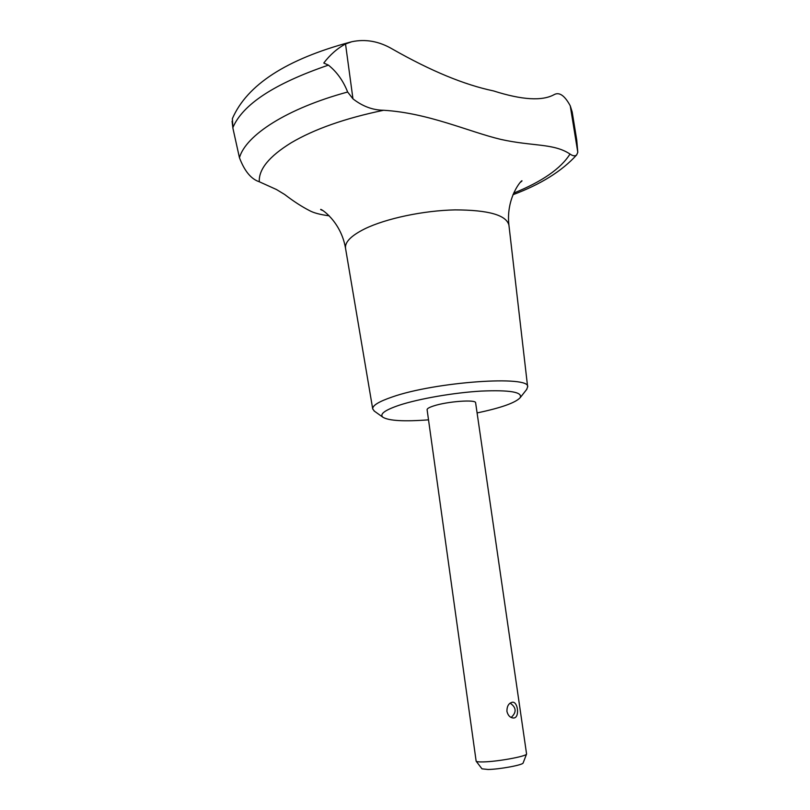 <?xml version="1.0" encoding="UTF-8"?>
<svg xmlns="http://www.w3.org/2000/svg" width="810" height="810" viewBox="0 0 810 810"><rect width="100%" height="100%" fill="white"/><g stroke="black" fill="none" stroke-linecap="round" stroke-linejoin="round"><path stroke-width="1.21" d="M576.74 140.049L577.803 152.31L576.649 154.943C575.049 156.34 572.832 156.036 570.007 154.042C553.625 143.147 532.595 146.478 500.965 139.431C468.95 131.848 428.51 112.954 383.616 110.271C372.732 110.14 362.505 106.323 352.957 98.84L347.642 92.016C343.288 80.889 336.879 71.928 328.425 65.124L323.777 63.028C330.126 54.695 337.375 48.347 345.526 43.983L351.753 41.735C365.604 38.819 379.181 41.28 392.475 49.106C430.758 70.916 464.434 84.858 493.503 90.912C522.085 100.035 542.346 101.24 554.293 94.547C559.416 91.864 564.732 95.62 570.25 105.816L572.184 111.993L576.74 140.049M350.568 42.049C286.467 59.252 247.07 84.777 232.379 118.635L232.915 128.243L239.446 157.697C244.509 171.082 251.12 179.101 259.301 181.764L276.514 189.55L284.644 194.471C293.402 201.214 301.624 206.55 309.309 210.499C313.551 212.878 320.173 214.65 329.164 215.804M526.591 389.559L527.644 386.917C531.036 375.101 434.96 381.743 391.959 397.072C378.726 401.628 372.306 405.587 372.721 408.969L374.463 411.207M477.09 412.928C501.025 407.896 515.383 402.823 520.152 397.72C522.814 392.08 509.844 389.873 481.251 391.088C454.005 392.658 419.053 398.712 399.33 405.192C384.811 410.123 379.333 414.143 382.917 417.251C388.932 420.825 404.129 421.686 428.52 419.843M433.633 405.942C429.219 407.369 427.042 408.625 427.103 409.698L476.148 761.208C476.725 761.795 479.186 762.028 483.54 761.906C497.816 761.613 526.561 756.317 526.581 754.029L475.622 402.793C476.24 399.269 447.242 401.385 433.633 405.942M526.581 754.029L523.118 762.979C523.027 764.964 499.699 769.318 488.045 769.48L481.98 768.832L476.148 761.208M506.908 711.322C506.938 706.047 508.791 703.009 512.487 702.219C518.137 701.612 519.878 718.146 513.489 718.014C510.189 717.802 508.002 715.574 506.908 711.322M577.803 152.31L570.25 105.816M328.425 65.124C274.59 83.541 242.727 104.379 232.855 127.636M352.957 98.84L345.526 43.983M527.644 386.917L508.923 225.119C506.291 215.045 488.339 209.972 455.058 209.891C423.498 210.529 385.894 218.508 364.713 228.865C351.054 235.71 344.675 242.21 345.546 248.366C340.828 220.441 319.363 207.522 320.689 209.608L322.289 210.367M383.616 110.271C345.242 118.25 314.442 129.073 291.225 142.752C269.234 156.31 258.592 169.32 259.301 181.764M513.621 193.144C542.082 181.612 560.874 168.581 570.007 154.042M347.642 92.016C286.72 108.54 245.845 135.27 239.446 157.697M508.923 225.119C505.673 196.982 522.683 178.585 521.984 180.964L520.658 182.139M511.15 717.478C516.75 712.294 516.415 707.515 510.138 703.12M512.933 194.724C540.715 184.356 561.958 171.102 576.649 154.943M232.075 121.247L232.915 128.243M372.721 408.969L345.546 248.366M520.152 397.72L526.915 389.144M382.917 417.251L374.028 410.903"/></g></svg>
